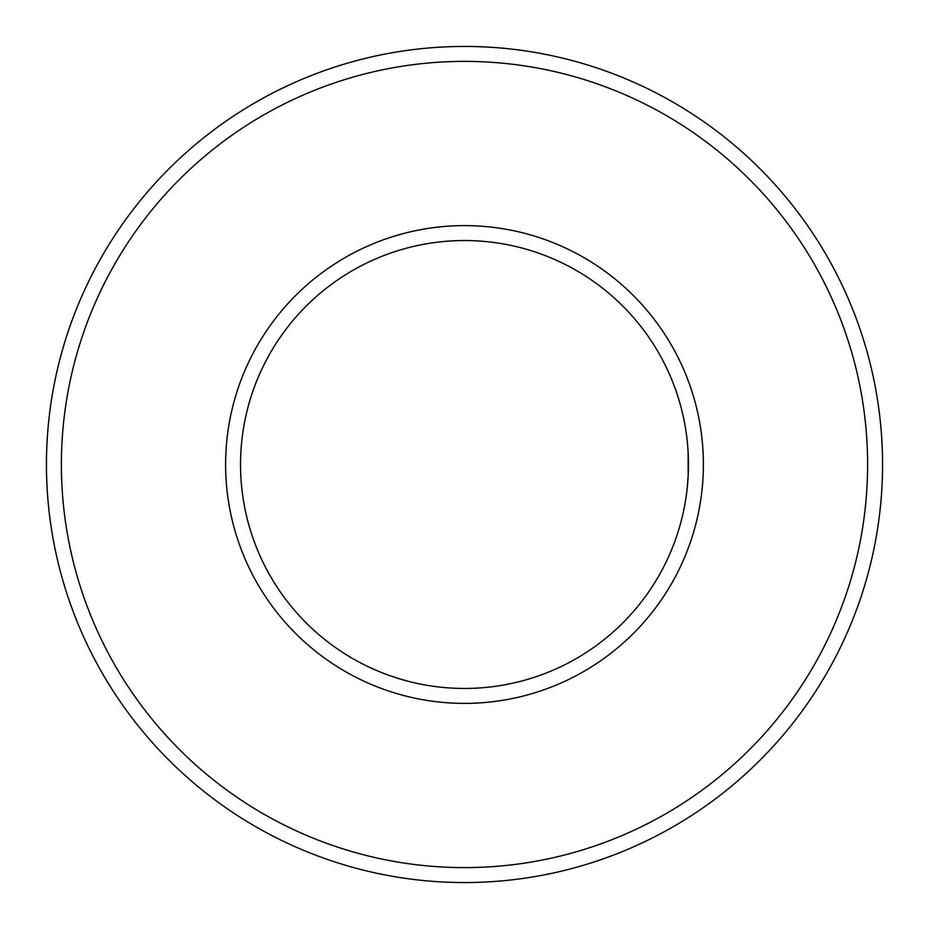 <?xml version="1.0" encoding="UTF-8"?>
<svg xmlns="http://www.w3.org/2000/svg" width="929" height="929" viewBox="0 0 929 929"><rect width="100%" height="100%" fill="white"/><g stroke="black" fill="none" stroke-linecap="round" stroke-linejoin="round"><path stroke-width="1.39" d="M687.332 486.901L688.203 474.963L688.099 451.9M240.541 464.5A223.959 223.959 0 0 1 576.479 270.548A223.959 223.959 0 0 1 576.479 658.452A223.959 223.959 0 0 1 240.541 464.5M225.619 464.5A238.881 238.881 0 0 1 583.946 257.623A238.881 238.881 0 0 1 583.946 671.377A238.881 238.881 0 0 1 225.619 464.5M61.384 464.5A403.116 403.116 0 0 1 666.058 115.393A403.116 403.116 0 0 1 666.058 813.607A403.116 403.116 0 0 1 61.384 464.5M46.45 464.5A418.05 418.05 0 0 1 673.525 102.457A418.05 418.05 0 0 1 673.525 826.543A418.05 418.05 0 0 1 46.45 464.5"/></g></svg>
